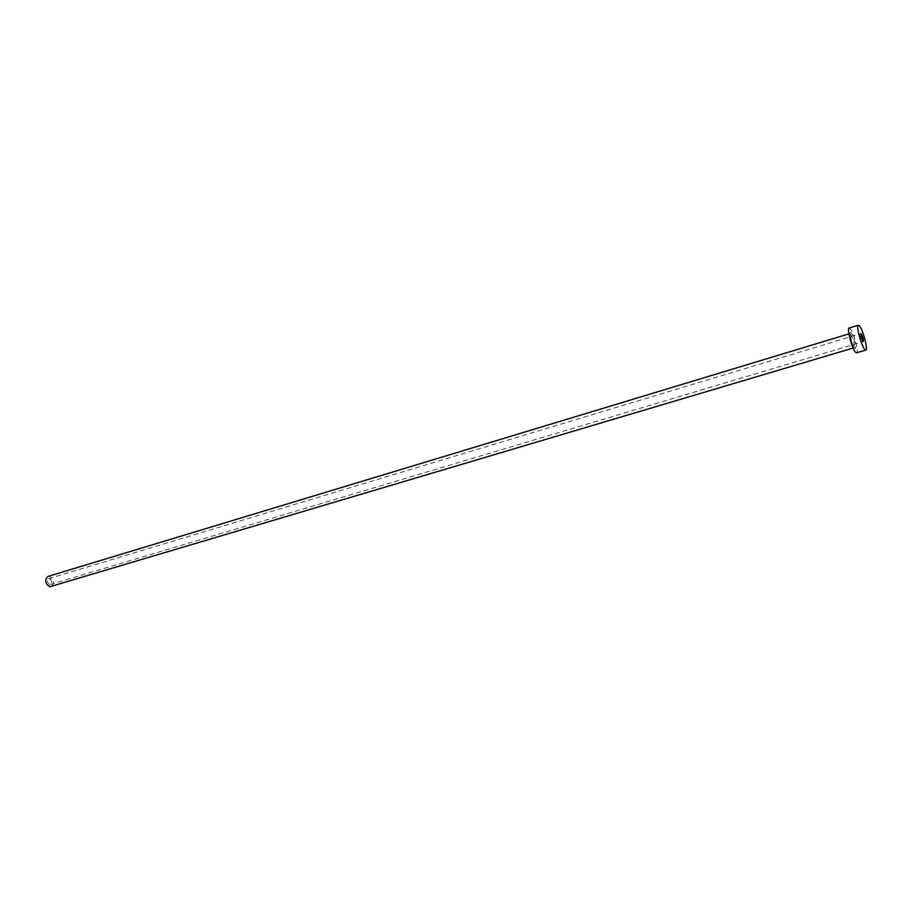<?xml version="1.0" encoding="UTF-8"?>
<svg xmlns="http://www.w3.org/2000/svg" width="912" height="912" viewBox="0 0 912 912"><rect width="100%" height="100%" fill="white"/><g stroke="black" fill="none" stroke-linecap="round" stroke-linejoin="round"><path stroke-width="0.68" stroke-dasharray="4.56 3.42" d="M49.67 584.489C47.025 582.654 46.694 580.716 48.655 578.664L49.408 578.63C52.041 580.465 52.372 582.403 50.399 584.444L49.67 584.489M47.971 576.418L49.305 576.35C53.979 579.622 54.572 583.064 51.061 586.701M849.118 328.012L850.132 328.548C853.643 331.888 859.161 352.682 856.562 352.807M851.101 332.777C848.217 329.38 851.922 345.523 854.624 348.065C857.474 351.291 853.792 335.377 851.101 332.777M853.507 347.483C851.512 345.671 848.308 333.644 849.813 333.61L850.383 333.906C853.358 339.435 854.578 344.052 854.065 347.768L853.507 347.483M48.655 578.664L860.905 333.632M853.13 348.042L854.008 347.461C852.583 346.799 848.798 329.962 849.813 333.61L848.878 333.883M50.399 584.444L863.311 341.624"/><path stroke-width="1.37" d="M861.213 333.803L860.905 333.632C860.643 335.73 861.338 338.341 863.003 341.464L863.311 341.624C863.573 339.538 862.877 336.927 861.213 333.803M853.13 348.042L49.761 586.769C45.076 583.52 44.471 580.066 47.971 576.418L848.878 333.883M865.819 350.071L856.562 352.807L855.616 352.328C852.127 349.205 846.496 328.069 849.118 328.012L858.352 325.208L859.343 325.744C862.786 329.118 868.349 349.969 865.819 350.071L864.884 349.581C861.475 346.423 855.798 325.231 858.352 325.208"/></g></svg>
